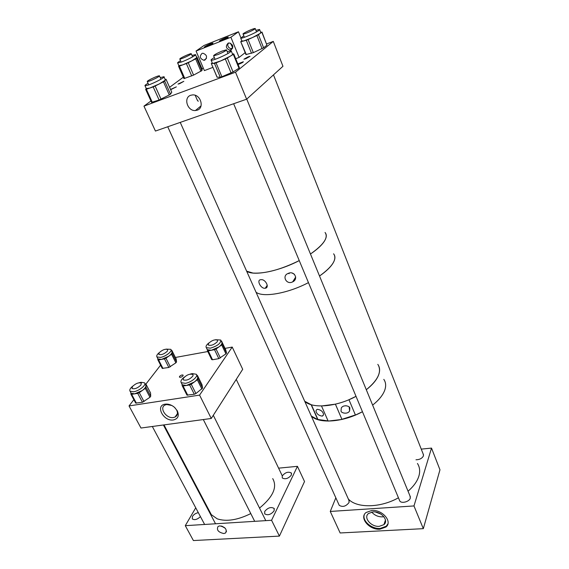 <?xml version="1.0" encoding="UTF-8"?>
<svg xmlns="http://www.w3.org/2000/svg" width="569" height="569" viewBox="0 0 569 569"><rect width="100%" height="100%" fill="white"/><g stroke="black" fill="none" stroke-linecap="round" stroke-linejoin="round"><path stroke-width="0.85" d="M202.002 53.422L202.962 53.23C206.967 54.88 207.593 57.177 204.833 60.115L203.908 60.293C199.89 58.685 199.25 56.395 202.002 53.422M228.183 43.144L229.243 42.945C233.29 44.659 233.873 47.007 230.986 49.994L229.976 50.186C225.907 48.514 225.31 46.167 228.183 43.144M212.671 43.536L213.012 43.088C210.815 43.564 208.041 44.766 204.691 46.701L204.328 47.156C206.54 46.679 209.321 45.477 212.671 43.536M227.941 37.483L228.261 37.049C225.985 37.54 223.162 38.763 219.79 40.712L219.456 41.16C221.739 40.662 224.57 39.439 227.941 37.483M228.795 42.981C225.687 45.89 230.701 50.108 232.23 47.988L232.323 47.007L230.445 43.187M235.715 58.707L239.108 57.419L230.9 37.248L196.056 51.039L204.065 45.449L238.468 31.779L240.851 37.696M212.92 67.362L204.378 70.613L196.056 51.039M230.9 37.248L238.468 31.779M239.108 57.419L245.168 52.654M219.79 525.884L218.105 526.403C216.327 529.895 218.233 532.278 223.809 533.537L225.544 533.004C227.28 529.497 225.367 527.129 219.79 525.884M221.291 526.012L225.139 528.174M200.444 516.616C197.265 519.568 194.555 520.329 192.301 518.921L192.45 516.417C193.809 514.426 195.764 513.174 198.325 512.655M264.706 511.453C267.828 507.676 270.965 506.666 274.116 508.423L274.137 510.806C271.029 514.604 267.885 515.628 264.72 513.878L264.706 511.453M282.267 475.883C285.297 472.341 288.327 471.381 291.356 473.01L291.371 475.051C288.348 478.614 285.318 479.582 282.267 477.96L282.267 475.883M221.974 526.197L224.62 527.683M297.438 466.331L271.577 520.279L279.407 536.105L304.522 481.53L297.438 466.331L278.59 468.159M271.577 520.279L185.288 525.671L193.396 540.55L279.407 536.105M185.288 525.671L195.743 507.811M201.718 497.605L202.038 497.057M272.715 478.607C277.516 487.021 273.12 496.844 259.528 508.074M250.787 513.587C237.593 520.102 226.405 521.858 217.23 518.843L211.312 514.653L209.669 511.538M173.453 419.943C163.523 421.75 154.868 405.363 165.23 404.154C168.417 403.798 171.504 404.858 174.491 407.333L177.286 410.79C179.37 415.733 178.097 418.784 173.453 419.943M171.795 405.477L166.696 404.538L165.245 404.957C158.723 407.511 166.226 418.905 173.453 417.525L175.053 417.056C177.592 415.59 178.104 413.236 176.596 409.986L174.775 407.582M172.962 406.166L173.737 406.714M182.998 375.846L183.118 375.113C182.066 374.736 180.878 375.177 179.555 376.422L179.434 377.155C180.487 377.531 181.675 377.098 182.998 375.846M129.035 405.932L199.577 395.106L211.263 418.471L140.977 428.03L129.035 405.932L133.864 399.694M150.436 392.738L145.899 384.111L160.593 365.156M175.401 357.467L207.785 351.542M225.018 348.392L232.223 347.069L242.7 369.295L211.263 418.471M199.577 395.106L232.223 347.069M140.906 385.071C137.52 388.207 134.561 389.338 132.029 388.478L132.463 386.486C135.849 383.371 138.8 382.247 141.318 383.108L140.906 385.071M192.991 375.896C189.797 379.48 186.561 380.81 183.289 379.872L183.282 378.442C186.497 374.864 189.726 373.549 192.969 374.494L192.991 375.896M167.371 351.165C164.135 354.096 161.29 355.163 158.843 354.387L159.213 352.702C162.45 349.793 165.287 348.733 167.72 349.515L167.371 351.165M217.294 341.756C213.994 344.835 210.985 345.924 208.29 345.027L208.546 343.406C211.86 340.34 214.854 339.259 217.536 340.162L217.294 341.756M132.769 386.131C130.159 388.293 129.263 389.993 130.073 391.216L133.566 391.778C139.142 391.031 146.752 384.8 144.562 382.837L141.005 382.283L139.135 382.745M150.55 392.959L150.721 396.273L149.974 397.262L142.456 402.276L137.712 393.357L134.668 393.848L142.286 390.505C144.697 388.705 145.927 387.119 145.97 385.732L144.839 383.357M137.712 393.357L139.277 392.667L144.014 401.593M149.974 397.262L145.28 388.35L139.277 392.667M145.28 388.35L146.034 387.368L150.721 396.273M145.081 383.826L145.899 384.111L146.034 387.368M142.456 402.276L135.678 403.087L130.927 394.217L130.856 392.667M130.898 392.752L131.176 393.271L134.668 393.848L131.638 394.338L136.396 403.208M130.927 394.217L131.638 394.338M159.334 352.56C157.058 354.43 156.269 355.888 156.959 356.934L160.501 357.403C165.757 356.571 172.713 351.094 170.8 349.33L166.105 349.124M176.12 358.904L176.554 361.941L175.878 362.83L168.844 367.467L164.462 358.861L161.525 359.402L168.751 356.215C170.999 354.565 172.101 353.136 172.066 351.927L171.034 349.8M164.462 358.861L165.949 358.207L170.323 366.813M175.878 362.83L171.546 354.231L165.949 358.207M171.546 354.231L172.222 353.349L176.554 361.941M176.198 359.053L171.902 350.518L172.222 353.349M176.141 358.932L171.845 350.397L171.276 350.269M168.844 367.467L162.257 368.392L157.869 359.843L157.72 358.42M157.741 358.456L157.976 358.918L161.525 359.402L158.595 359.935L162.983 368.506M157.869 359.843L158.595 359.935M209.022 342.844C206.447 344.835 205.537 346.429 206.291 347.623L210.359 348.185C217.543 345.966 220.992 343.249 220.722 340.027L215.544 339.714M225.765 349.949L226.562 352.958L225.943 353.868L218.823 358.641L214.52 349.686L211.362 350.262L218.88 346.955C221.128 345.262 222.152 343.804 221.946 342.581L220.978 340.575M214.52 349.686L216.064 349.003L220.367 357.965M225.943 353.868L221.682 344.921L216.064 349.003M221.682 344.921L222.315 344.017L226.562 352.958M225.808 350.042L221.583 341.158L222.315 344.017M221.583 341.158L221.135 340.909M211.704 359.622L207.031 349.146L207.294 349.693L211.362 350.262L208.226 350.838L212.543 359.75L211.647 359.508L207.393 350.717L208.226 350.838M218.823 358.641L212.543 359.75M184.42 377.012C181.39 379.338 180.323 381.223 181.227 382.66L185.259 383.335C191.12 382.539 198.574 376.394 196.319 374.274L192.208 373.605L190.202 374.096M197.422 375.462L202.002 384.701L202.607 388.072L195.921 393.549L194.299 394.26L189.626 384.964L186.348 385.49L194.278 382.019C196.703 380.163 197.841 378.534 197.713 377.126L196.625 374.9M189.626 384.964L191.255 384.246L195.921 393.549M201.917 389.082L197.294 379.793L191.255 384.246M197.294 379.793L197.998 378.79L202.607 388.072M202.002 384.701L197.429 375.483L197.998 378.79M197.429 375.483L196.76 375.17M194.299 394.26L186.945 395.114L182.187 385.718L181.988 384.167M181.995 384.189L182.308 384.808L186.348 385.49L183.083 386.017L187.77 395.27M182.258 385.874L183.083 386.017M148.04 83.273C145.593 84.703 144.59 85.535 145.031 85.777L148.367 85.023C154.697 82.896 165.785 76.986 163.979 76.723L160.245 77.619M166.02 79.226L171.774 92.249L170.515 94.148L169.292 94.945L159.1 100.009L153.175 86.893L149.747 88.067L159.299 83.928L165.351 80.151L164.085 76.957M153.175 86.893L155.138 86.04L161.055 99.17M169.292 94.945L163.445 81.822L155.138 86.04M163.445 81.822L164.683 81.047L170.515 94.148M171.774 92.249L166.006 79.262L164.683 81.047M166.006 79.262L165.166 79.383M159.1 100.009L151.582 102.377L145.664 89.383L146.283 88.529M146.297 88.558L149.747 88.067L146.347 89.233L152.272 102.249M145.664 89.383L146.347 89.233M214.342 57.569C211.725 59.076 210.665 59.965 211.163 60.229C212.145 60.392 214.876 59.546 219.342 57.704C227.316 54.162 231.27 51.879 231.192 50.84L227.251 51.729M212.386 63.145L212.927 63.472L220.687 60.94L216.064 62.882L221.867 76.751L220.274 77.242L217.038 77.156M217.066 77.22L211.312 63.536L212.244 62.803M211.312 63.536L217.159 77.235M220.274 77.242L214.47 63.401L211.398 63.543M214.47 63.401L216.064 62.882M231.092 72.939L225.331 58.998L220.687 60.94L230.317 56.167L227.308 58.017L233.062 71.957L221.867 76.751M225.331 58.998L227.308 58.017M233.781 53.963L239.414 67.754L238.98 68.209L233.311 54.34L230.317 56.167C232.244 54.973 232.977 54.268 232.508 54.055L231.313 51.125M233.311 54.34L233.752 53.906L232.479 53.984M238.98 68.209L233.062 71.957M243.774 35.769L240.744 38.18C241.683 38.898 255.801 32.86 258.945 30.377L259.564 29.46L255.894 30.328M241.861 40.954L243.688 40.954L252.487 37.554L260.14 33.422L258.447 34.695L263.618 47.803L253.34 52.64L245.943 54.567M245.964 54.624L240.751 41.701L241.804 40.819M240.751 41.701L246.32 54.588M251.534 53.315L246.299 40.257L241.1 41.651M246.299 40.257L248.105 39.56L253.34 52.64M262.06 48.657L256.875 35.541L248.105 39.56M256.875 35.541L258.447 34.695M261.968 32.02L266.932 45.179L261.825 32.163L260.14 33.422L260.751 32.49L259.656 29.695M261.825 32.163L260.666 32.269M266.932 45.179L263.618 47.803M180.529 60.719C178.239 62.028 177.286 62.782 177.67 62.995L181.625 61.957C187.72 59.731 196.966 54.816 195.48 54.596L192.002 55.463M191.717 75.94L186.362 63.543L182.869 64.83L191.938 60.791L196.803 57.633L196.632 58.23L201.91 70.599L193.574 75.115L183.951 78.614L178.588 66.324L179.399 66.118L184.761 78.422M186.362 63.543L188.232 62.711L193.574 75.115M200.928 71.267L195.636 58.877L188.232 62.711M195.636 58.877L196.632 58.23M202.173 69.269L196.959 57.042L196.803 57.633M196.959 57.042L196.54 57.078M183.951 78.614L178.574 66.281L178.822 65.648L182.869 64.83L179.399 66.118M202.187 69.304L201.91 70.599M334.174 254.642L333.583 253.81C335.44 256.029 335.347 258.987 333.299 262.686C330.859 266.889 326.272 271.335 319.522 276.022C331.834 267.16 336.72 260.033 334.174 254.642M256.036 292.217C262.928 297.765 287.85 293.483 308.455 282.615C287.85 293.483 262.928 297.765 256.036 292.217M304.721 401.273C312.324 408.94 336.727 406.927 356.016 396.337L348.953 399.715L355.44 415.071L362.453 411.721C343.335 422.269 319.01 423.997 311.321 416.067L317.758 419.63L311.129 404.68L304.721 401.273M377.809 364.373C380.007 367.482 380.17 371.28 378.293 375.775C376.237 380.433 372.24 385.085 366.301 389.729C377.567 380.505 381.628 372.418 378.485 365.462M179.904 58.771C181.034 57.54 190.594 53.251 191.241 53.685L191.163 53.97C190.11 55.165 180.423 59.517 179.811 59.069L179.904 58.771M150.792 79.141C155.159 76.979 158.04 75.855 159.427 75.777C159.725 76.018 158.566 76.829 155.934 78.216C151.539 80.393 148.651 81.516 147.271 81.587C146.98 81.339 148.153 80.521 150.792 79.141M218.027 54.524L213.617 55.826C213.738 55.044 216.533 53.472 222.01 51.118L226.462 49.802C226.348 50.577 223.539 52.156 218.027 54.524M253.845 28.699L255.161 28.464C256.399 28.628 247.892 32.86 244.357 33.841L243.091 34.062C241.889 33.877 250.268 29.709 253.845 28.699M323.156 413.165C323.853 414.41 323.548 415.398 322.232 416.131C319.159 415.647 317.21 414.36 316.4 412.269C315.688 411.024 315.994 410.029 317.324 409.289C320.404 409.78 322.346 411.074 323.156 413.165M349.828 408.073C350.056 406.102 343.441 404.225 341.293 407.98L341.03 410.946C340.795 412.959 347.595 414.751 349.615 410.932L349.828 408.073M372.624 405.114C378.499 400.455 382.425 395.754 384.424 391.024C386.244 386.458 386.038 382.574 383.805 379.367C385.761 382.155 386.159 385.498 385.014 389.381C383.357 394.609 379.224 399.851 372.624 405.114M328.057 420.904L317.907 419.481L311.371 404.758M341.962 419.438L328.142 421.081L321.506 405.967L335.39 404.168L341.962 419.438L335.426 404.161M341.955 419.31L355.397 414.957M343.961 405.981L346.094 405.725M261.064 279.685C265.524 279.016 269.862 287.665 265.268 288.234L264.855 288.277C260.602 288.647 256.356 279.827 260.73 279.713L261.064 279.685M288.355 273.355C294.337 270.51 298.789 279.13 292.679 281.868L292.089 282.124C286.264 284.635 281.89 275.922 287.864 273.561L288.355 273.355M246.64 271.164C253.376 276.264 278.39 271.52 299.251 260.595C280.83 269.592 265.424 273.753 253.02 273.07L246.64 271.164M310.468 254.016C317.324 249.364 322.018 245.004 324.558 240.936C326.691 237.358 326.855 234.535 325.048 232.472C328.633 237.437 323.775 244.62 310.468 254.016M289.408 273.056L288.981 273.717L288.796 273.205M292.281 273.134L294.372 274.237M399.424 500.13L399.758 500.955C401.394 503.871 409.424 501.73 410.299 498.124L410.043 496.068M338.932 504.646L339.245 505.357C342.737 507.363 346.016 506.396 349.082 502.455L348.904 500.265M415.975 459.788C419.645 459.702 422.134 458.401 423.45 455.869L423.244 454.176M379.26 526.339L383.904 524.654C389.217 520.585 381.081 511.047 372.965 511.901L368.534 513.487C363.043 517.527 371.088 527.114 379.26 526.339M371.728 512.057C374.502 515.308 378.086 516.908 382.475 516.872L383.855 516.695M379.928 529.191L385.981 526.994C392.838 521.716 382.276 509.369 371.77 510.493L366.066 512.52C358.925 517.747 369.331 530.173 379.928 529.191M364.274 514.845C362.126 520.969 371.735 529.163 380.177 528.445L386.23 526.247L387.902 523.914M431.515 448.095L439.965 469.816L423.322 528.665L413.976 505.941L431.515 448.095L421.252 449.126M335.838 497.818L330.262 511.453L340.148 532.968L423.322 528.665M330.262 511.453L413.976 505.941M375.483 512.022L380.988 514.12M197.187 110.187L195.423 110.528C187.464 111.36 183.126 97.633 190.686 95.272L192.663 94.902C200.693 94.269 204.684 108.025 197.187 110.187M179.598 83.686L178.019 84.084L183.815 81.331L179.598 83.686M245.78 58.728L243.902 59.204L248.141 56.829L250.033 56.352L245.78 58.728M237.849 63.92L243.34 61.736C243.233 62.22 241.789 63.031 239.001 64.169L238.084 64.489M170.558 89.447L176.362 86.872L170.664 89.689M201.903 68.643L203.311 68.109M266.641 43.934L273.284 41.395L235.516 72.206L246.626 99.198L155.429 131.062L143.964 106.133L235.516 72.206M183.332 77.199L169.605 87.292M150.956 100.998L143.964 106.133M273.284 41.395L282.964 66.281L246.626 99.198M417.447 463.465C419.538 466.708 420.142 470.442 419.253 474.667C417.945 480.343 414.204 485.855 408.044 491.211M398.442 497.79C380.312 508.096 356.464 508.295 348.328 498.97M232.728 48.116L229.976 50.186M206.433 58.451L203.908 60.293M274.116 508.423L274.393 508.978M291.356 473.01L291.591 473.508M226.526 531.147L225.544 533.004M211.312 514.653L163.993 424.901M177.443 413.606L175.053 417.056M176.596 409.986L177.286 410.79M204.627 524.462L152.321 426.487M215.53 523.779L163.403 424.979M254.699 521.332L203.318 419.552M265.794 520.642L213.297 415.292M282.274 475.869L236.249 379.388M130.073 391.216L131.176 393.271M150.479 392.781L145.892 384.047M156.959 356.934L157.976 358.918M206.291 347.623L207.294 349.693M181.227 382.66L182.308 384.808M145.031 85.777L146.411 88.8M211.163 60.229L212.507 63.429M240.744 38.18L241.953 41.188M195.565 54.795L196.703 57.462M177.67 62.995L178.908 65.855M192.607 56.886L191.291 53.806M198.168 101.382L197.728 100.357M181.141 62.135L179.811 59.069M349.238 501.019L180.238 122.399M160.97 79.233L159.491 75.926M339.266 505.393L167.741 126.766M148.765 84.881L147.271 81.587M399.787 500.99L233.646 103.736M215.089 59.347L213.617 55.826M410.398 496.929L246.74 99.091M227.991 53.514L226.533 49.98M423.535 454.908L273.483 74.873M256.512 31.885L255.218 28.614M244.4 37.319L243.091 34.062M323.448 414.879L322.232 416.131M349.615 410.932L349.167 407.077M267.252 285.254L265.268 288.234M295.709 277.018L292.679 281.868M385.455 520.009L383.904 524.654M386.23 526.247L385.981 526.994M201.042 105.877L195.423 110.528M195.181 95.293L197.358 100.3"/></g></svg>
